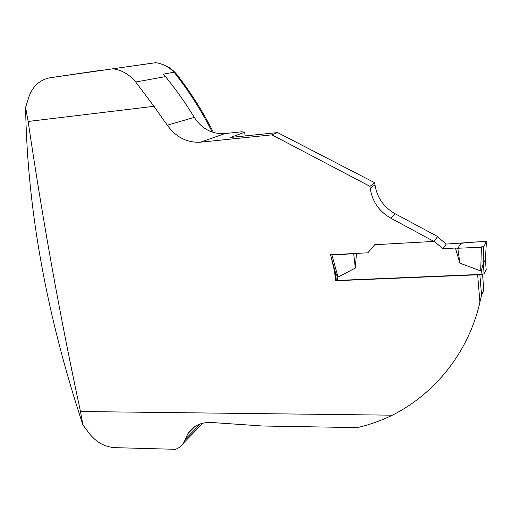 <?xml version="1.0" encoding="UTF-8"?>
<svg xmlns="http://www.w3.org/2000/svg" width="512" height="512" viewBox="0 0 512 512"><rect width="100%" height="100%" fill="white"/><g stroke="black" fill="none" stroke-linecap="round" stroke-linejoin="round"><path stroke-width="0.77" d="M245.146 135.93L244.646 132.256L230.49 137.446L277.562 132.576L374.701 182.733L374.963 184.762C376.986 197.51 383.738 207.187 395.2 213.786L437.626 236.531L433.907 241.427L390.72 218.131C379.066 211.379 372.237 201.472 370.234 188.422L369.978 186.342L374.701 182.733M356.461 253.395L355.315 268.051L338.061 277.107L331.923 255.053L330.566 254.752L367.859 252.8L374.733 244.704L433.907 241.427M479.834 274.445L481.562 295.078L479.936 302.208L477.638 274.803L335.622 280.742L334.528 271.213L330.803 255.77M479.936 302.208C468.435 352.346 435.168 393.562 392.403 415.181C381.165 420.659 369.498 424.8 357.389 427.597L262.656 426.003L211.437 422.49C201.101 422.08 193.28 425.76 187.974 433.53L183.494 443.078C181.536 446.08 178.848 448.16 175.424 449.312L114.854 447.648C104.883 447.046 96.384 442.349 89.35 433.568L82.893 424.851L80.486 411.526L392.403 415.181M369.978 186.342L271.93 134.842L200.435 142.195C186.95 142.848 175.898 137.178 167.283 125.178L153.971 106.317L28.147 121.466C42.982 221.907 60.429 318.592 80.486 411.526M481.562 295.078L483.808 290.253L482.528 274.31M28.147 121.466L25.6 107.36L28.947 96.755C32.845 86.022 39.93 79.68 50.195 77.734L155.846 62.688C162.733 63.731 168.826 66.912 174.131 72.23L163.264 74.131L165.491 76.621C175.968 89.466 185.562 103.053 194.278 117.382C201.882 128.928 212.109 134.317 224.966 133.568L242.106 131.757L244.646 132.256M162.554 64.467C168.32 66.4 173.229 69.926 177.267 75.053C191.123 92.934 203.187 112.083 213.453 132.493M174.131 72.23C188.781 90.803 201.498 110.771 212.282 132.122M155.846 62.688L151.738 63.258M50.317 77.715L150.765 63.379M153.971 106.317L135.725 82.016C129.574 74.662 122.202 70.298 113.626 68.915M25.6 107.36C27.245 208.557 46.342 314.387 82.893 424.851M271.93 134.842L277.562 132.576M478.842 274.483L477.638 274.803M335.622 280.742L336.301 280.064M334.528 271.213L334.982 270.771M367.859 252.8L374.758 244.704M335.341 272.058L336.301 280.09L337.613 280.41L481.958 274.355L484.128 273.786L486.17 269.485M486.182 269.619L485.325 259.712L483.258 263.738L484.128 273.786L483.258 263.738L481.549 269.696L480.717 270.938L459.885 263.181L457.805 248.25L455.405 248.038L459.885 263.181M437.446 236.762L446.266 244.064L484.627 241.434L486.387 241.754L485.376 260.256M434.048 241.248L443.021 248.685L455.405 248.038M330.56 254.893L335.386 272.224L337.088 276.013L338.061 277.107M485.325 259.712L485.37 260.179M483.149 264.698L483.686 246.701L481.402 247.251L480.717 270.938M481.402 247.251L457.805 248.25L461.242 242.925M355.315 268.051L353.683 253.696L355.014 253.472M331.923 255.053L353.683 253.696M434.125 241.242L437.53 236.762M443.021 248.685L446.266 244.064M483.686 246.701L486.387 241.754M457.805 248.25L478.925 247.354C482.982 246.803 484.928 245.926 484.755 244.736L486.298 241.581C478.394 241.779 466.477 242.278 460.902 243.456L457.805 248.25M390.72 218.131L395.2 213.786M176.454 75.2L177.267 75.053M50.438 77.696L99.219 70.547M370.234 188.422L374.963 184.762M167.283 125.178L194.278 117.382M200.435 142.195L224.966 133.568M135.725 82.016L165.491 76.621M200.403 423.866L185.248 439.334M337.613 280.41L337.088 276.013M481.958 274.355L481.549 269.696M194.797 426.611L187.974 433.53M202.95 423.136L183.494 443.078M483.674 246.714L483.13 264.864"/></g></svg>
